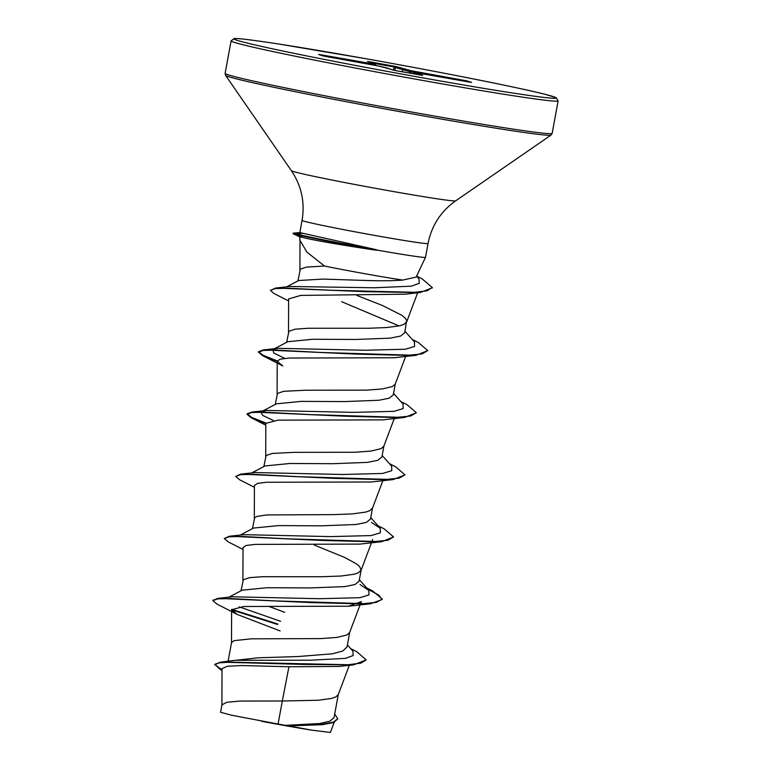 <?xml version="1.0" encoding="UTF-8"?>
<svg xmlns="http://www.w3.org/2000/svg" width="771" height="771" viewBox="0 0 771 771"><rect width="100%" height="100%" fill="white"/><g stroke="black" fill="none" stroke-linecap="round" stroke-linejoin="round"><path stroke-width="1.16" d="M376.258 249.669L299.832 232.601L302.049 220.381A64.051 1.696 10.4 0 0 376.219 235.695A64.051 1.696 10.4 0 0 428.05 243.511L425.515 257.292A64.051 1.696 -169.6 0 1 425.515 257.302A64.051 1.696 -169.6 0 1 376.209 249.929L376.258 249.669A63.8 1.696 -169.6 0 1 367.497 248.127A63.8 1.696 -169.6 0 1 296.584 233.95L296.498 234.471L302.646 237.429C299.784 236.658 299.032 236.591 300.391 237.208M376.209 249.929L376.797 250.296A63.8 1.696 -169.6 0 1 367.401 248.648A63.8 1.696 -169.6 0 1 296.498 234.471L293.057 233.671L293.182 233.141L296.584 233.95L302.849 233.314M300.025 240.427L306.935 252.156L324.524 266.034A57.189 1.523 10.4 0 0 367.873 274.264A57.189 1.523 10.4 0 0 402.799 280.075L416.128 277.068L425.515 257.302M376.797 250.296L373.607 249.833C343.461 245.4 311.33 239.839 302.646 237.429M286.475 286.899L298.705 280.528L322.827 279.083L366.726 280.499C381.433 280.972 393.461 280.827 402.799 280.075M297.905 280.952L300.314 269.166L306.511 267.074L324.524 266.034M220.573 712.298L221.942 704.848L226.944 702.246L240.089 701.051L282.302 701.012L278.071 724.027A57.189 1.523 10.4 0 0 285.087 725.289A57.189 1.523 10.4 0 0 285.424 725.357L319.657 723.526L329.969 721.164L334.045 717.608L338.296 694.498M350.622 648.584L356.925 651.823L366.158 659.899L353.61 664.853L338.922 666.452L288.952 666.761L282.302 701.012L318.201 700.251L331.434 698.449L335.587 697.051L338.228 694.7L349.311 665.306M231.975 660.737L258.362 657.779L297.702 656.564L332.301 653.818L342.816 650.984L347.027 646.946L349.697 632.384M228.11 661.229L231.541 642.58L234.085 640.653L251.124 638.831L320.938 638.6L336.975 637.386L346.979 634.938L349.62 632.586L361.3 601.631L348.463 606.218L243.8 606.498L231.599 609.736L237.16 614.42L280.143 630.938M284.653 612.29L268.819 606.372M228.833 597.188L242.219 590.172L267.007 587.724L310.299 587.926L344.656 586.606L355.017 584.505L359.093 581.189L361.136 570.058L359.594 566.54L356.241 563.765L344.56 557.394L314.327 545.068M241.044 590.798L243.308 579.744L249.505 577.652L262.525 576.718L322.683 576.727L341.004 576.014L354.236 574.222L358.38 572.824L361.136 570.058M240.234 535.074L253.62 528.058L278.418 525.61L321.7 525.812L356.029 524.502L366.398 522.381L370.475 519.066M252.445 528.675L254.709 517.63L256.888 516.425L266.65 514.941L334.084 514.614L352.395 513.9L365.637 512.098L369.781 510.71L372.538 507.944L370.494 519.066M251.635 472.96L265.022 465.944L289.8 463.496L333.101 463.699L367.478 462.378L377.829 460.277L381.886 456.952L383.9 446.033M263.846 466.561L266.111 455.516L272.308 453.425L293.905 452.346L355.142 452.259L371.179 451.045L381.182 448.597L383.823 446.236L394.27 418.547M261.446 411.675L276.423 403.831L301.22 401.373L344.502 401.585L378.86 400.265L389.22 398.164L393.297 394.839L395.301 383.919M275.247 404.447L277.512 393.403L283.709 391.302L305.306 390.232L366.543 390.145L382.58 388.921L392.584 386.473L395.224 384.122L405.671 356.433M284.827 358.39L273.676 352.954L272.953 349.504L287.824 341.707L312.621 339.259L355.903 339.462L390.232 338.151L400.621 336.05L404.698 332.725L406.702 320.514L405.189 318.076L401.845 315.3L382.252 305.422L356.877 295.457M286.639 342.334L288.913 331.279L295.11 329.188L308.13 328.253L368.287 328.263L386.599 327.55L399.841 325.757L403.985 324.36L406.741 321.594M399.06 325.931L341.659 301.712M288.952 666.761L241.795 665.546L227.166 666.289L222.009 668.688L221.923 705.089M334.72 714.023L337.785 718.794L333.766 722.504L322.394 724.711L288.913 725.906L311.417 730.108L330.383 732.45L334.2 722.34M278.071 724.027L232.032 715.324L220.593 712.308M347.403 644.903L352.867 651.138L353.195 655.523L345.389 658.367L310.848 660.198L235.261 660.313L220.651 662.125L214.82 664.332L220.014 669.353L222 670.375M366.158 659.899L360.934 663.156L347.451 664.814L303.186 664.409L220.651 662.125M214.81 664.602L222 669.758M337.785 718.794L333.303 722.186L321.97 724.229L285.424 725.357M231.676 609.341L277.705 623.97L277.618 624.491L231.608 609.861M353.61 664.853L229.816 662.164L218.8 662.896L214.724 664.853M323.868 724.528L289.636 725.877L285.598 725.357M288.913 725.906L289.636 725.877M288.595 300.95L273.898 293.462L270.428 290.349L275.141 288.595L287.824 288.229L330.894 290.253L420.465 292.431L405.218 294.204L300.69 295.399L288.605 298.984L288.518 332.234M415.983 355.335L394.068 357.763L289.443 358.033L280.326 359.122L277.203 361.271L282.755 365.955L262.497 355.576L258.468 352.164L263.306 350.42L276.432 350.121L321.43 352.472L415.983 355.335L427.78 350.603L418.335 342.507L412.186 339.404M265.793 423.51L251.095 417.699L247.067 414.278L251.905 412.533L265.031 412.234L310.038 414.586L404.582 417.448L382.647 419.877L278.032 420.147L265.802 423.385L265.716 456.461M254.391 487.291L239.694 479.813L235.666 476.401L240.513 474.657L253.64 474.358L298.637 476.7L393.181 479.562L371.275 481.991L266.621 482.26L257.543 483.369L254.401 485.499L254.314 518.584M242.99 549.415L228.303 541.926L224.274 538.515L229.112 536.77L242.229 536.471L287.236 538.813L381.77 541.676L359.874 544.104L255.23 544.384L246.113 545.473L243.019 547.622L242.913 580.698M280.596 621.31L239.212 606.844M212.96 600.378L217.952 598.354L232.485 596.783L319.57 598.72L359.806 597.689L368.943 594.933L368.875 590.441L360.057 584.524M224.274 538.515L229.353 536.24L243.887 534.669L330.961 536.606L371.208 535.575L380.344 532.819L380.286 528.328L371.458 522.41M235.666 476.401L240.745 474.117L255.288 472.556L342.363 474.483L382.599 473.461L391.745 470.705L391.687 466.214L382.165 455.488M273.416 420.503L262.988 415.559L260.791 412.196M261.552 411.618L266.689 410.442L353.764 412.369L394 411.338L403.146 408.591L403.088 404.1L393.567 393.374M272.953 349.504L278.09 348.319L365.165 350.256L405.401 349.224L414.547 346.468L414.49 341.987L404.968 331.251M270.428 290.349L275.7 288.026L290.349 286.475L374.465 287.776L411.396 286.166L419.357 283.246L418.875 278.745L416.562 276.153M217.952 598.354L311.05 602.575L361.31 603.857L376.421 602.373L382.185 599.067L372.721 590.962L366.948 588.273M229.353 536.24L322.451 540.452L372.711 541.743L387.823 540.249L393.586 536.953L384.131 528.848L377.983 525.745M240.745 474.117L333.853 478.338L384.112 479.629L399.224 478.136L404.977 474.84L395.533 466.734L389.384 463.631M265.879 422.99L251.751 417.458L247.163 413.767L252.146 412.003L345.254 416.224L395.513 417.516L410.625 416.022L416.379 412.716L406.934 404.621L400.785 401.518M277.281 360.876L263.152 355.335L258.564 351.653L263.537 349.889L356.655 354.111L406.924 355.392L422.026 353.908L427.78 350.603M275.7 288.026L365.753 291.679L412.957 292.479L426.961 290.85L432.28 287.544L422.229 278.919L416.61 276.057M237.16 614.42L216.902 604.04L212.873 600.628L217.711 598.884L230.828 598.585L275.825 600.937L370.369 603.799L382.088 599.587L378.763 595.058L367.767 589.198M381.77 541.676L393.586 536.953M393.181 479.562L404.977 474.84M404.582 417.448L416.379 412.716M277.194 361.397L262.497 355.576M420.465 292.431L432.223 287.805M300.227 237.131L293.057 233.671M467.159 80.936L471.601 82.43L469.5 82.121L429.216 74.932A1.243 0.675 -80.6 0 0 429.187 74.922L418.19 73.1A1.243 0.675 -80.6 0 0 418.152 73.1A1.243 0.675 -80.6 0 0 418.171 73.1L415.405 72.946L422.662 75.375L396.13 70.72L378.995 66.104L322.962 55.898L318.519 54.413L320.62 54.722L371.93 63.733L374.725 63.897L369.348 61.728L396.786 66.692L411.126 70.73L467.159 80.936A1.243 1.224 108.6 0 0 465.915 81.475M261.697 721.309A56.861 1.513 10.4 0 0 311.417 730.108M416.909 73.023L409.893 71.684A1.243 1.041 -77.3 0 1 411.126 70.73L410.326 73.245M409.555 73.11L409.893 71.684L395.378 67.597L394.058 66.952L393.991 66.123M375.689 65.477L375.708 65.246A1.243 1.224 -86.7 0 0 374.725 63.897A1.243 1.224 108.6 0 1 374.889 63.945L367.632 61.507A1.243 1.224 108.6 0 0 367.459 61.458M471.389 82.43L418.171 73.1A1.243 1.224 -86.7 0 0 418.036 73.081L415.251 72.927A1.243 1.224 -86.7 0 1 415.405 72.946A1.243 1.224 108.6 0 0 413.988 73.843L414.355 73.968M464.277 81.186L464.219 80.348M423.53 73.987L423.925 73.158L423.983 74.064M402.346 71.828L402.819 70.084A1.243 1.041 -77.3 0 1 404.052 69.13A1.243 1.224 -71.4 0 0 402.635 70.036L402.163 71.79M413.969 73.833A1.243 1.243 0 0 1 415.251 72.927A1.243 1.224 -86.7 0 0 414.2 73.418M394.819 70.469L395.378 67.597A1.243 1.224 -71.4 0 1 396.786 66.692M422.441 75.385L393.489 70.19A1.243 1.224 -71.4 0 1 393.538 70.2M393.335 70.142A1.243 1.224 -71.4 0 1 393.499 70.19L386.242 67.752A1.243 1.243 0 0 0 386.126 67.723A1.243 1.041 -77.3 0 1 386.155 67.723M372.923 64.957A1.243 1.224 -86.7 0 0 371.93 63.733A1.243 0.675 -80.6 0 1 372.403 64.86M386.242 67.752A1.243 1.224 -71.4 0 0 386.078 67.713A1.243 1.041 -77.3 0 1 386.126 67.723L379.043 66.113A1.243 1.041 -77.3 0 1 379.091 66.133M378.995 66.104A1.243 1.041 -77.3 0 1 379.043 66.113A1.243 1.243 0 0 0 379.004 66.113L366.206 63.685M361.387 62.827A1.243 0.675 -80.6 0 0 360.905 61.911L360.973 62.75M366.196 63.685A1.243 1.243 0 0 0 366.186 63.685L325.902 56.495L318.693 54.452A1.243 1.224 108.6 0 0 318.519 54.413M231.088 40.863A166.247 4.414 10.4 0 0 423.607 80.608A166.247 4.414 10.4 0 0 558.127 100.885L556.074 97.628L545.232 94.361C519.191 87.643 439.942 71.896 366.495 58.827A163.76 4.347 10.4 0 0 236.543 40.131A163.76 4.347 10.4 0 0 423.616 78.006A163.76 4.347 10.4 0 0 553.578 96.712A163.76 4.347 10.4 0 0 366.504 58.827L279.96 44.217C248.503 39.35 236.514 38.184 234.172 38.55L231.088 40.863L225.122 73.351A166.247 4.414 10.4 0 0 417.641 113.096A166.247 4.414 10.4 0 0 552.171 133.373L558.127 100.885M302.049 220.381C305.065 202.387 301.519 185.821 291.39 170.699L225.566 75.346A165.524 4.395 10.4 0 0 417.188 114.792A165.524 4.395 10.4 0 0 551.053 135.079L552.171 133.373M291.39 170.699A83.528 2.217 10.4 0 0 388.102 190.601A83.528 2.217 10.4 0 0 455.651 200.846L551.053 135.079M369.405 61.815A166.247 4.414 10.4 0 0 367.507 61.478M393.432 70.161L394.058 66.952L372.268 63.058M375.737 65.236A1.243 1.243 0 0 0 374.889 63.945A1.243 1.224 108.6 0 1 375.718 65.227L373.868 65.14M225.566 75.346L225.122 73.351M428.05 243.511C431.615 225.614 440.819 211.389 455.651 200.846M300.015 240.436L299.726 236.822M417.66 292.739L406.625 321.999M277.194 361.271L277.117 394.347M382.869 480.661L372.422 508.349M372.692 539.517L371.844 541.772M371.651 542.292L361.021 570.463M231.599 609.736L231.512 642.812M299.919 270.12L299.996 239.704M299.832 232.601L293.182 233.141M366.582 587.859L372.721 590.962M266.689 410.442L252.146 412.003M278.09 348.319L263.537 349.889M368.875 590.441L359.363 579.715M380.286 528.328L370.764 517.601M265.793 425.178L251.095 417.699M348.473 606.228L370.369 603.799M212.873 600.628L212.96 600.108M382.088 599.587L382.185 599.067M247.067 414.278L247.163 413.767M258.468 352.164L258.564 351.653M432.194 288.065L432.28 287.544"/></g></svg>
